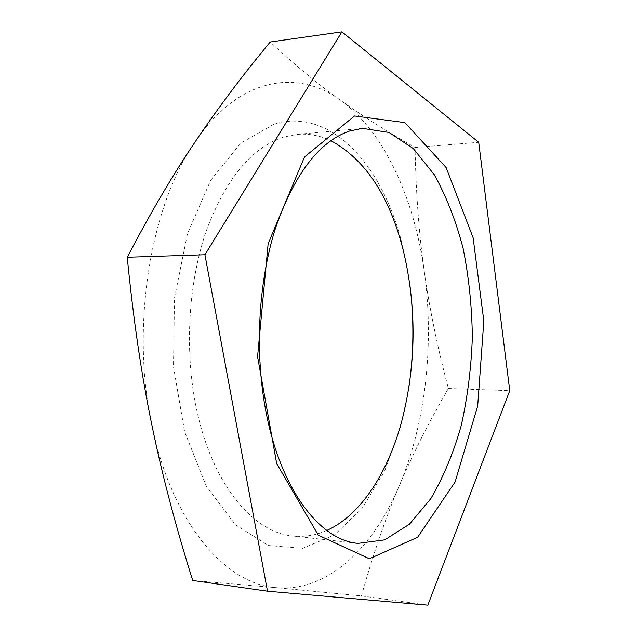 <?xml version="1.0" encoding="UTF-8"?>
<svg xmlns="http://www.w3.org/2000/svg" width="637" height="637" viewBox="0 0 637 637"><rect width="100%" height="100%" fill="white"/><g stroke="black" fill="none" stroke-linecap="round" stroke-linejoin="round"><path stroke-width="0.48" stroke-dasharray="3.19 2.39" d="M326.781 530.438C315.793 535.367 304.43 537.206 292.702 535.98C252.188 532.58 210.266 481.787 195.463 403.683C184.491 347.093 188.807 281.204 206.444 230.403C226.071 178.559 251.766 147.458 283.529 137.082L296.898 134.399C308.65 133.412 319.973 135.498 330.858 140.65M409.464 281.721L402.743 246.559C383.944 167.587 332.522 107.183 274.666 123.857L240.929 143.022L210.696 180.303L187.517 233.58L174.482 298.044L173.479 366.745L184.642 431.814L206.3 486.174L235.491 524.864L268.718 545.551L302.639 548.322L334.513 534.937L362.318 508.103L384.716 470.815L400.864 426.057L408.325 391.038M192.716 580.466L276.633 587.704C225.912 584.662 171.528 523.073 151.67 424.027C130.593 326.088 150.547 205.751 194.811 142.393C238.588 76.902 297.63 68.318 340.843 100.503C318.651 84.729 295.106 65.229 270.192 42.002M361.434 595.906C373.266 553.76 385.934 516.949 399.431 485.466C373.378 547.573 327.928 592.235 276.633 587.704L361.434 595.906L427.825 605.15M424.274 271.235C419.019 234.336 415.945 193.075 415.045 147.458C387.997 132.225 363.257 116.571 340.843 100.503C384.764 132.313 414.241 198.895 424.274 271.235C434.41 343.781 425.811 423.04 399.431 485.466C412.943 453.648 429.258 421.328 448.384 388.506C437.484 347.388 429.442 308.3 424.274 271.235M415.045 147.458L478.721 142.314M448.384 388.506L509.751 390.656M403.516 251.352L402.743 246.559M401.74 421.28L400.864 426.057M362.349 128.356L296.898 134.399M358.01 543.385L292.702 535.98"/><path stroke-width="0.96" d="M265.103 407.019C279.269 488.046 319.416 540.28 358.01 543.385L384.724 539.857L409.416 524.235L430.899 498.532C443.392 477.193 453.52 452.827 461.276 425.444C467.59 396.962 471.276 367.493 472.351 337.045C471.913 306.58 468.84 277.039 463.131 248.438C455.941 220.888 446.33 196.323 434.283 174.729L413.341 148.58L388.984 132.448L362.349 128.356L349.602 131.031C319.28 141.502 294.676 173.575 275.789 227.266C258.813 279.898 254.609 348.343 265.103 407.019M354.514 115.966L404.885 122.623L446.115 167.555L473.124 237.792L483.825 320.968L477.686 405.992L455.081 482.018L417.649 537.246L369.404 558.76L318.325 535.199L276.665 463.505L257.571 356.64L268.137 243.708L304.502 156.981L354.514 115.966M408.325 391.038C413.986 354.658 414.368 318.213 409.464 281.721M330.858 140.65C365.606 159.704 389.828 196.61 403.516 251.352C416.821 308.141 416.232 364.786 401.74 421.28C387.941 472.63 360.892 515.206 326.781 530.438M341.902 31.85L270.192 42.002C242.06 75.986 216.93 109.445 194.811 142.393C172.834 174.896 150.316 213.18 127.249 257.26C133.316 319.153 141.462 374.747 151.67 424.027C161.806 473.609 175.494 525.756 192.716 580.466L267.5 591.208L204.923 254.76L341.902 31.85L478.721 142.314L509.751 390.656L427.825 605.15L267.5 591.208M127.249 257.26L204.923 254.76"/></g></svg>

